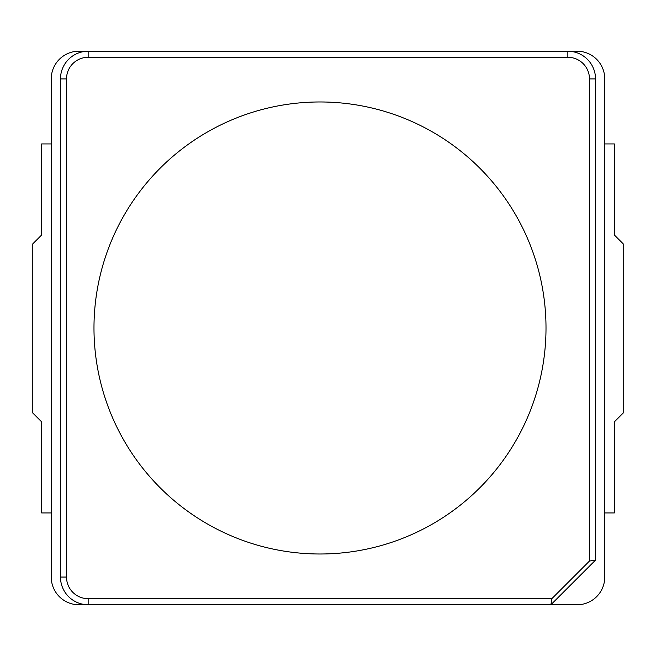 <?xml version="1.0" encoding="UTF-8"?>
<svg xmlns="http://www.w3.org/2000/svg" width="656" height="656" viewBox="0 0 656 656"><rect width="100%" height="100%" fill="white"/><g stroke="black" fill="none" stroke-linecap="round" stroke-linejoin="round"><path stroke-width="0.98" d="M93.98 327.984A226.008 226.008 0 0 1 432.993 132.25A226.008 226.008 0 0 1 432.993 523.718A226.008 226.008 0 0 1 93.98 327.984A226.008 226.008 0 0 1 432.993 132.25A226.008 226.008 0 0 1 432.993 523.718A226.008 226.008 0 0 1 93.98 327.984M88.15 598.682A21.623 21.623 0 0 1 66.527 577.059L66.527 78.909A21.623 21.623 0 0 1 88.15 57.285L567.85 57.285A21.623 21.623 0 0 1 589.473 78.909L589.473 561.036L551.827 598.682L88.15 598.682L88.15 604.734L577.075 604.766A27.675 27.675 0 0 0 604.75 577.091L604.75 78.884A27.675 27.675 0 0 0 577.075 51.209L567.85 51.209M551.827 598.682L550.901 604.734M88.15 57.285L88.15 51.234L567.85 51.234A27.675 27.675 0 0 1 595.525 78.909L595.525 560.117L589.473 561.036M550.851 604.791L595.525 560.117M88.15 51.234A27.675 27.675 0 0 0 60.475 78.909L60.475 577.059A27.675 27.675 0 0 0 88.15 604.734L78.925 604.766A27.675 27.675 0 0 1 51.25 577.091L51.25 78.884A27.675 27.675 0 0 1 78.925 51.209L88.15 51.209M51.25 143.935L41.648 143.935L41.648 234.996L32.8 243.843L32.8 413.034L41.648 421.882L41.648 512.935L51.25 512.935M604.75 143.935L614.352 143.935L614.352 234.996L623.2 243.843L623.2 413.034L614.352 421.882L614.352 512.935L604.75 512.935M567.85 57.285L567.85 51.234M589.473 78.909L595.525 78.909M66.527 78.909L60.475 78.909M66.527 577.059L60.475 577.059"/></g></svg>
